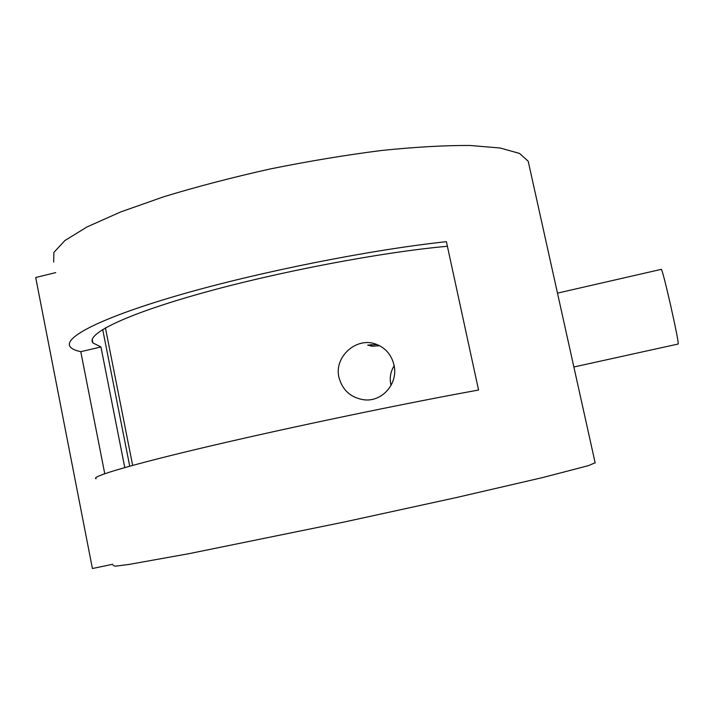 <?xml version="1.0" encoding="UTF-8"?>
<svg xmlns="http://www.w3.org/2000/svg" width="714" height="714" viewBox="0 0 714 714"><rect width="100%" height="100%" fill="white"/><g stroke="black" fill="none" stroke-linecap="round" stroke-linejoin="round"><path stroke-width="1.07" d="M394.155 365.836C390.62 371.467 389.496 377.545 390.763 384.07L391.076 385.355M557.482 293.124L661.378 269.321C662.342 270.767 665.296 282.235 670.259 303.718C675.667 327.869 678.327 341.292 678.238 344.005L678.229 344.005M338.945 377.394C342.461 390.263 350.797 397.725 363.935 399.795C382.338 402.214 398.457 383.311 393.994 364.997C391.442 354.653 385.355 347.673 375.725 344.077C356.473 336.749 333.831 356.75 338.945 377.394M104.753 473.703L80.78 351.699C75.443 350.565 71.944 348.959 70.284 346.888C62.537 337.668 101.477 317.4 181.186 294.471C260.664 271.588 371.298 249.677 446.402 241.68L478.559 390.031C404.044 403.508 292.704 426.695 211.772 445.679C130.6 464.698 89.777 476.925 96.131 478.791M113.124 565.497L115.382 566.175L128.618 564.497L188.853 553.698L343.871 522.095L455.827 497.676L542.827 477.523L588.738 465.555L595.128 462.726M53.675 262.118L53.871 252.444L64.876 240.556L87.17 226.865L120.523 212.004L163.738 196.761C196.814 186.693 232.336 177.42 270.311 168.932C308.635 161.194 345.674 155.054 381.41 150.493C415.316 147.004 444.876 145.326 470.08 145.477L500.211 148.021L519.578 153.448L528.208 161.257L528.779 163.836M447.401 246.268C381.713 252.158 278.299 271.748 201.696 293.186C124.87 314.642 85.644 334.197 92.927 342.925L100.942 346.959L124.772 467.563M105.422 327.878L132.652 465.376M102.691 329.484L129.734 466.18M55.728 272.596L35.7 277.514L92.409 568.522L112.883 564.247M379.571 345.71L372.208 346.254L367.719 345.112L377.01 344.541M371.012 344.532L372.208 346.254M80.78 351.699L100.942 346.959M366.005 399.92L363.935 399.795M528.208 161.257L595.19 463.029M92.249 339.471L92.927 342.925M573.877 366.987L678.238 344.005"/></g></svg>
